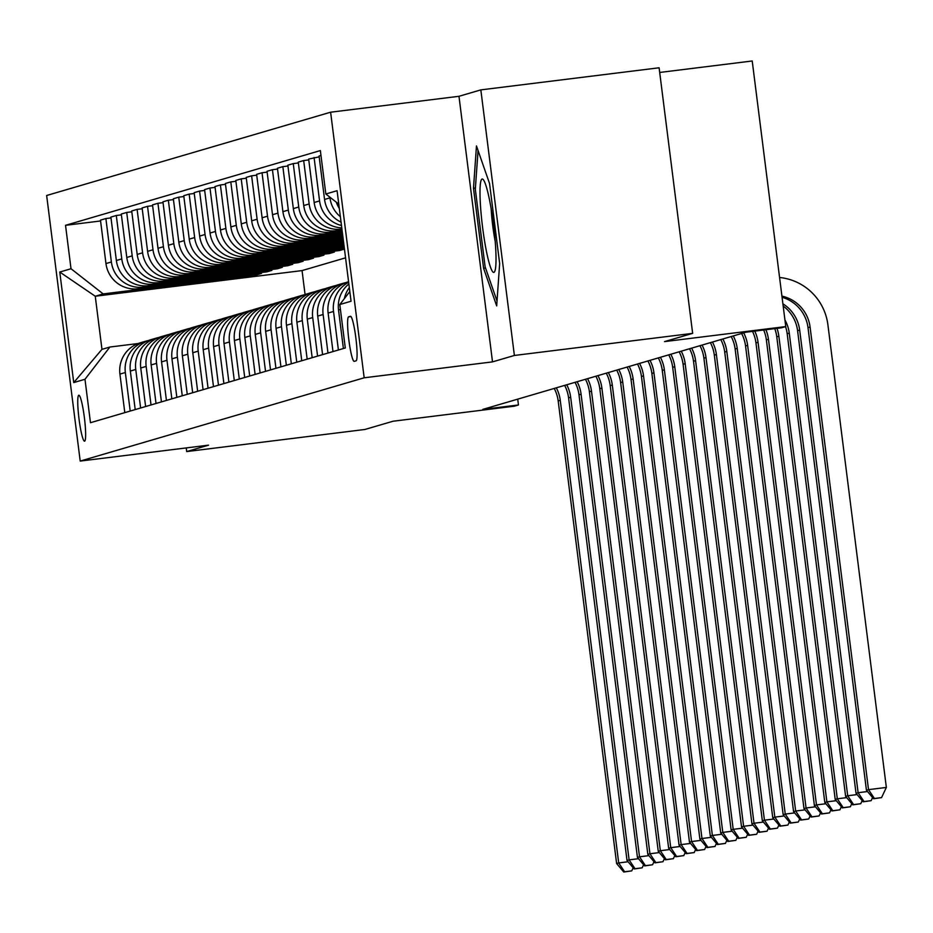 <?xml version="1.0" encoding="UTF-8"?>
<svg xmlns="http://www.w3.org/2000/svg" width="933" height="933" viewBox="0 0 933 933"><rect width="100%" height="100%" fill="white"/><g stroke="black" fill="none" stroke-linecap="round" stroke-linejoin="round"><path stroke-width="1.4" d="M84.6 441.181A23.162 2.741 -97.1 0 0 84.39 417.646A23.162 2.741 -97.1 0 0 78.85 395.23A23.162 2.741 -97.1 0 0 78.792 395.242A23.162 2.741 -97.1 0 0 79.002 418.765A23.162 2.741 -97.1 0 0 84.541 441.192A23.162 2.741 -97.1 0 0 84.6 441.181M330.62 112.205L46.65 195.498L80.203 461.077L364.173 377.795L330.62 112.205L458.978 96.297L492.519 361.876L514.386 355.461L480.833 89.883L458.978 96.297M480.833 89.883L659.106 67.782L692.648 333.361L664.541 341.606L785.773 326.573L752.22 60.983L659.689 72.459M186.238 447.933L186.693 451.572L364.966 429.46L393.073 421.226L514.293 406.193L518.456 404.969L517.722 399.149M514.386 355.461L692.648 333.361M785.773 326.573L781.609 327.786L745.957 332.206L482.804 409.389L518.456 404.969M350.446 316.31L348.615 316.847A22.427 2.659 -97.1 0 0 348.814 339.647A22.427 2.659 -97.1 0 0 354.178 361.363A22.427 2.659 -97.1 0 0 354.237 361.351L356.068 360.814A22.427 2.659 -97.1 0 0 355.87 338.026A22.427 2.659 -97.1 0 0 350.493 316.299A22.427 2.659 -97.1 0 0 350.446 316.31L350.551 316.299M338.772 204.14L325.839 194.006L320.357 150.575L65.532 225.319L100.577 220.969M325.839 194.006L337.081 190.705L351.041 301.242L339.799 304.543L349.828 291.562M345.56 257.835L302.047 270.593L95.259 296.239L101.965 349.35L109.872 347.029L84.985 379.276L90.466 422.707L345.292 347.974L339.799 304.543M84.985 379.276L73.742 382.577L59.77 272.039L71.013 268.739L65.532 225.319M492.519 361.876L364.173 377.795M186.693 451.572L208.549 445.158L80.203 461.077M109.872 347.029L138.107 343.531M302.047 270.593L305.068 294.525M341.933 229.063L341.303 229.145A28.946 28.736 -106.3 0 1 309.15 203.965L303.668 160.546L308.765 159.916M342.038 229.973L335.892 230.731A28.946 28.736 -106.3 0 1 303.738 205.552L298.257 162.132L303.668 160.546M342.143 230.801L330.9 232.2A28.946 28.736 -106.3 0 1 298.747 207.021L293.254 163.602L298.362 162.96M342.259 231.699L325.477 233.786A28.946 28.736 -106.3 0 1 293.335 208.607L287.842 165.188L293.254 163.602M342.364 232.539L320.486 235.244A28.946 28.736 -106.3 0 1 288.332 210.077L282.851 166.645L287.947 166.016M342.481 233.437L315.074 236.842A28.946 28.736 -106.3 0 1 282.921 211.663L277.439 168.232L282.851 166.645M342.586 234.276L310.071 238.3A28.946 28.736 -106.3 0 1 277.929 213.132L272.436 169.701L277.544 169.071M342.703 235.174L304.659 239.886A28.946 28.736 -106.3 0 1 272.518 214.718L267.025 171.287L272.436 169.701M342.808 236.002L299.668 241.355A28.946 28.736 -106.3 0 1 267.514 216.176L262.033 172.757L267.13 172.127M342.912 236.912L294.257 242.942A28.946 28.736 -106.3 0 1 262.103 217.774L256.622 174.343L262.033 172.757M343.017 237.74L289.253 244.411A28.946 28.736 -106.3 0 1 257.111 219.232L251.618 175.812L256.727 175.171M343.134 238.638L283.842 245.997A28.946 28.736 -106.3 0 1 251.688 220.818L246.207 177.398L251.618 175.812M343.239 239.478L278.85 247.467A28.946 28.736 -106.3 0 1 246.697 222.287L241.215 178.856L246.312 178.226M343.356 240.376L273.439 249.053A28.946 28.736 -106.3 0 1 241.285 223.873L235.804 180.454L241.215 178.856M343.461 241.215L268.436 250.511A28.946 28.736 -106.3 0 1 236.294 225.343L230.801 181.912L235.909 181.282M343.577 242.113L263.024 252.097A28.946 28.736 -106.3 0 1 230.871 226.929L225.389 183.498L230.801 181.912M343.682 242.942L258.033 253.566A28.946 28.736 -106.3 0 1 225.879 228.398L220.398 184.967L225.494 184.337M343.799 243.851L252.621 255.152A28.946 28.736 -106.3 0 1 220.468 229.984L214.975 186.553L220.398 184.967M343.904 244.679L247.618 256.622A28.946 28.736 -106.3 0 1 215.465 231.442L209.983 188.023L215.08 187.381M344.009 245.589L242.207 258.208A28.946 28.736 -106.3 0 1 210.053 233.028L204.572 189.609L209.983 188.023M344.114 246.417L237.215 259.677A28.946 28.736 -106.3 0 1 205.062 234.498L199.569 191.078L204.677 190.437M344.23 247.315L231.792 261.263A28.946 28.736 -106.3 0 1 199.65 236.084L194.157 192.664L199.569 191.078M344.335 248.155L226.801 262.721A28.946 28.736 -106.3 0 1 194.647 237.553L189.166 194.122L194.262 193.493M344.452 249.053L221.389 264.319A28.946 28.736 -106.3 0 1 189.236 239.14L183.754 195.708L189.166 194.122M344.464 249.099L339.752 250.487L216.386 265.777A28.946 28.736 -106.3 0 1 184.244 240.609L178.751 197.178L183.859 196.548M329.232 252.703L329.349 253.531L334.341 252.073L210.975 267.363A28.946 28.736 -106.3 0 1 178.833 242.195L173.34 198.764L178.751 197.178M329.349 253.531L205.983 268.832A28.946 28.736 -106.3 0 1 173.83 243.653L168.348 200.233L173.445 199.604M318.829 255.759L318.934 256.587L323.926 255.117L200.572 270.418A28.946 28.736 -106.3 0 1 168.418 245.251L162.937 201.82L168.348 200.233M318.934 256.587L195.568 271.888A28.946 28.736 -106.3 0 1 163.427 246.709L157.934 203.289L163.042 202.648M308.415 258.803L308.52 259.642L313.523 258.173L190.157 273.474A28.946 28.736 -106.3 0 1 158.004 248.295L152.522 204.875L157.934 203.289M308.52 259.642L185.166 274.943A28.946 28.736 -106.3 0 1 153.012 249.764L147.531 206.333L152.627 205.703M298.012 261.858L298.117 262.698L303.108 261.228L179.754 276.53A28.946 28.736 -106.3 0 1 147.601 251.35L142.119 207.931L147.531 206.333M298.117 262.698L174.751 277.987A28.946 28.736 -106.3 0 1 142.597 252.82L137.116 209.389L142.224 208.759M287.597 264.914L287.702 265.742L292.705 264.284L169.339 279.573A28.946 28.736 -106.3 0 1 137.186 254.406L131.705 210.975L137.116 209.389M287.702 265.742L164.348 281.043A28.946 28.736 -106.3 0 1 132.194 255.875L126.713 212.444L131.81 211.814M277.194 267.969L277.299 268.797L282.291 267.339L158.937 282.629A28.946 28.736 -106.3 0 1 126.783 257.461L121.29 214.03L126.713 212.444M277.299 268.797L153.933 284.099A28.946 28.736 -106.3 0 1 121.78 258.919L116.298 215.5L121.395 214.858M266.78 271.025L266.885 271.853L271.888 270.383L148.522 285.685A28.946 28.736 -106.3 0 1 116.368 260.505L110.887 217.086L116.298 215.5M266.885 271.853L143.53 287.154A28.946 28.736 -106.3 0 1 111.377 261.975L105.884 218.555L110.992 217.914M256.377 274.069L256.482 274.908L261.473 273.439L138.107 288.74A28.946 28.736 -106.3 0 1 105.965 263.561L100.472 220.141L105.884 218.555M256.482 274.908L103.166 293.918L95.259 296.239L59.77 272.039M341.781 227.874A28.946 28.736 -106.3 0 1 314.153 202.508L308.66 159.077L319.179 156.861M341.058 222.136A28.946 28.736 -106.3 0 1 324.556 199.452L319.074 156.021L320.975 155.473M339.32 208.432A28.946 28.736 -106.3 0 1 336.323 202.216M340.37 216.713A28.946 28.736 -106.3 0 1 329.979 197.866L329.885 197.178M344.359 298.653A28.946 28.736 -106.3 0 1 349.327 287.597M341.478 225.506A28.946 28.736 -106.3 0 1 319.564 200.922L314.083 157.49M343.391 348.522L338.527 309.989A28.946 28.736 -106.3 0 1 348.86 283.97M338.399 349.992L333.524 311.459A28.946 28.736 -106.3 0 1 348.65 282.267M332.988 351.578L328.113 313.045A28.946 28.736 -106.3 0 1 348.487 281.731L348.58 281.708M327.984 353.047L323.121 314.503A28.946 28.736 -106.3 0 1 346.026 282.582M322.573 354.633L317.71 316.1A28.946 28.736 -106.3 0 1 338.084 284.787L343.496 283.2M317.582 356.103L312.707 317.558A28.946 28.736 -106.3 0 1 335.623 285.626M312.17 357.689L307.295 319.144A28.946 28.736 -106.3 0 1 327.67 287.842L333.081 286.244M307.167 359.147L302.304 320.614A28.946 28.736 -106.3 0 1 325.209 288.682M301.756 360.744L296.892 322.2A28.946 28.736 -106.3 0 1 317.267 290.886L322.678 289.3M296.764 362.202L291.889 323.669A28.946 28.736 -106.3 0 1 314.794 291.737M291.341 363.788L286.478 325.255A28.946 28.736 -106.3 0 1 306.852 293.942L312.263 292.356M286.349 365.258L281.486 326.725A28.946 28.736 -106.3 0 1 304.391 294.793M280.938 366.844L276.063 328.311A28.946 28.736 -106.3 0 1 296.449 296.997L301.86 295.411M275.935 368.313L271.071 329.769A28.946 28.736 -106.3 0 1 293.977 297.837M270.523 369.9L265.66 331.355A28.946 28.736 -106.3 0 1 286.034 300.053L291.446 298.467M265.532 371.357L260.657 332.824A28.946 28.736 -106.3 0 1 283.574 300.892M260.12 372.955L255.245 334.411A28.946 28.736 -106.3 0 1 275.632 303.097L281.043 301.511M255.117 374.413L250.254 335.88A28.946 28.736 -106.3 0 1 273.159 303.948M249.706 375.999L244.843 337.466A28.946 28.736 -106.3 0 1 265.217 306.152L270.628 304.566M244.714 377.468L239.839 338.936A28.946 28.736 -106.3 0 1 262.756 307.004M239.303 379.055L234.428 340.522A28.946 28.736 -106.3 0 1 254.802 309.208L260.225 307.622M234.3 380.524L229.436 341.979A28.946 28.736 -106.3 0 1 252.342 310.059M228.888 382.11L224.025 343.577A28.946 28.736 -106.3 0 1 244.399 312.263L249.811 310.677M223.897 383.58L219.022 345.035A28.946 28.736 -106.3 0 1 241.939 313.103M218.485 385.166L213.61 346.621A28.946 28.736 -106.3 0 1 233.985 315.319L239.396 313.721M213.482 386.624L208.619 348.091A28.946 28.736 -106.3 0 1 231.524 316.159M339.647 249.647L339.752 250.487M208.071 388.221L203.207 349.677A28.946 28.736 -106.3 0 1 223.582 318.363L228.993 316.777M203.079 389.679L198.204 351.146A28.946 28.736 -106.3 0 1 221.109 319.214M197.656 391.265L192.793 352.732A28.946 28.736 -106.3 0 1 213.167 321.419L218.579 319.832M192.664 392.735L187.801 354.202A28.946 28.736 -106.3 0 1 210.706 322.27M187.253 394.321L182.378 355.788A28.946 28.736 -106.3 0 1 202.764 324.474L208.176 322.888M182.25 395.79L177.387 357.246A28.946 28.736 -106.3 0 1 200.292 325.314M176.838 397.376L171.975 358.832A28.946 28.736 -106.3 0 1 192.35 327.53L197.761 325.932M171.847 398.834L166.972 360.301A28.946 28.736 -106.3 0 1 189.889 328.369M166.436 400.432L161.561 361.887A28.946 28.736 -106.3 0 1 181.947 330.574L187.358 328.987M161.432 401.89L156.569 363.357A28.946 28.736 -106.3 0 1 179.474 331.425M156.021 403.476L151.158 364.943A28.946 28.736 -106.3 0 1 171.532 333.629L176.943 332.043M151.029 404.945L146.154 366.412A28.946 28.736 -106.3 0 1 169.071 334.481M145.618 406.531L140.743 367.999A28.946 28.736 -106.3 0 1 161.117 336.685L166.541 335.099M140.615 408.001L135.752 369.456A28.946 28.736 -106.3 0 1 158.657 337.536M135.203 409.587L130.34 371.054A28.946 28.736 -106.3 0 1 150.714 339.74L156.126 338.154M130.212 411.056L125.337 372.512A28.946 28.736 -106.3 0 1 148.242 340.58M71.013 268.739L103.166 293.918M124.8 412.643L119.925 374.098A28.946 28.736 -106.3 0 1 140.3 342.796L145.711 341.198M73.742 382.577L101.965 349.35M476.471 145.933L473.486 188.279L483.586 268.261L496.683 305.896L499.656 263.549L489.557 183.556L476.471 145.933M485.545 268.016L483.586 268.261M475.41 188.034L473.486 188.279M781.924 296.123A36.177 35.921 -106.3 0 1 810.077 327.028L868.518 789.645L886.35 787.44L827.909 324.824A54.277 53.881 73.7 0 0 779.568 277.486M782.076 297.289A36.177 35.921 -106.3 0 1 808.001 327.646L866.442 790.251L868.518 789.645L874.431 798.496L873.591 798.741L881.557 797.61L874.431 798.496M881.557 797.61L886.35 787.44M866.442 790.251L873.591 798.741M782.892 303.808A36.177 35.921 -106.3 0 1 799.674 330.084L858.115 792.7L867.515 791.534M783.172 306.024A36.177 35.921 -106.3 0 1 797.587 330.702L856.028 793.307L858.115 792.7L864.016 801.552L863.188 801.797L871.142 800.666L864.016 801.552M871.142 800.666L872.6 797.563M856.028 793.307L863.188 801.797M784.933 319.949A36.177 35.921 -106.3 0 1 789.26 333.139L847.7 795.756L857.112 794.589M785.539 326.632A36.177 35.921 -106.3 0 1 787.184 333.746L845.625 796.362L847.7 795.756L853.602 804.608L852.774 804.852L860.739 803.721L853.602 804.608M860.739 803.721L862.197 800.619M845.625 796.362L852.774 804.852M776.967 328.369A36.177 35.921 -106.3 0 1 778.857 336.195L837.298 798.8L846.697 797.633M774.763 328.638A36.177 35.921 -106.3 0 1 776.769 336.801L835.21 799.418L837.298 798.8L843.199 807.651L842.359 807.896L850.325 806.777L843.199 807.651M850.325 806.777L851.782 803.675M835.21 799.418L842.359 807.896M765.9 329.734A36.177 35.921 -106.3 0 1 768.442 339.239L826.883 801.855L836.283 800.689M763.684 330.014A36.177 35.921 -106.3 0 1 766.366 339.857L824.807 802.473L826.883 801.855L832.784 810.707L831.956 810.952L839.922 809.821L832.784 810.707M839.922 809.821L841.379 806.73M824.807 802.473L831.956 810.952M486.256 250.441A47.035 5.563 -97.1 0 0 494.805 271.258A47.035 5.563 -97.1 0 0 489.743 201.027A47.035 5.563 -97.1 0 0 483.481 179.917A47.035 5.563 -97.1 0 0 480.145 199.254A47.035 5.563 -97.1 0 0 486.256 250.441M497.021 301.021L485.113 266.768L475.317 189.271L478.058 150.481M491.166 208.864A32.2 3.814 -97.1 0 0 495.19 241.32M754.75 331.122A36.177 35.921 -106.3 0 1 758.039 342.294L816.48 804.911L825.88 803.745M752.499 331.402A36.177 35.921 -106.3 0 1 755.952 342.912L814.392 805.517L816.48 804.911L822.381 813.763L821.541 814.008L829.507 812.876L822.381 813.763M829.507 812.876L830.965 809.786M814.392 805.517L821.541 814.008M743.683 332.871A36.177 35.921 -106.3 0 1 747.625 345.35L806.065 807.966L815.465 806.8M741.595 333.489A36.177 35.921 -106.3 0 1 745.549 345.956L803.989 808.573L806.065 807.966L811.967 816.818L811.139 817.063L819.104 815.932L811.967 816.818M819.104 815.932L820.562 812.83M803.989 808.573L811.139 817.063M733.268 335.927A36.177 35.921 -106.3 0 1 737.21 348.406L795.662 811.022L805.062 809.856M731.192 336.545A36.177 35.921 -106.3 0 1 735.134 349.012L793.575 811.628L795.662 811.022L801.564 819.862L800.724 820.107L808.689 818.987L801.564 819.862M808.689 818.987L810.147 815.885M793.575 811.628L800.724 820.107M722.865 338.982A36.177 35.921 -106.3 0 1 726.807 351.461L785.248 814.066L794.648 812.9M720.777 339.589A36.177 35.921 -106.3 0 1 724.719 352.068L783.16 814.684L785.248 814.066L791.149 822.918L790.321 823.163L798.286 822.031L791.149 822.918M798.286 822.031L799.744 818.941M783.16 814.684L790.321 823.163M712.45 342.038A36.177 35.921 -106.3 0 1 716.392 354.505L774.833 817.121L784.245 815.955M710.375 342.644A36.177 35.921 -106.3 0 1 714.316 355.123L772.757 817.728L774.833 817.121L780.746 825.973L779.906 826.218L787.872 825.087L780.746 825.973M787.872 825.087L789.33 821.996M772.757 817.728L779.906 826.218M702.048 345.093A36.177 35.921 -106.3 0 1 705.989 357.561L764.43 820.177L773.83 819.011M699.96 345.7A36.177 35.921 -106.3 0 1 703.902 358.179L762.343 820.783L764.43 820.177L770.331 829.029L769.503 829.274L777.457 828.142L770.331 829.029M777.457 828.142L778.915 825.04M762.343 820.783L769.503 829.274M691.633 348.137A36.177 35.921 -106.3 0 1 695.575 360.616L754.016 823.233L763.427 822.066M689.557 348.755A36.177 35.921 -106.3 0 1 693.499 361.223L751.94 823.839L754.016 823.233L759.917 832.084L759.089 832.329L767.054 831.198L759.917 832.084M767.054 831.198L768.512 828.096M751.94 823.839L759.089 832.329M681.23 351.193A36.177 35.921 -106.3 0 1 685.172 363.672L743.613 826.276L753.013 825.11M679.142 351.799A36.177 35.921 -106.3 0 1 683.084 364.278L741.525 826.895L743.613 826.276L749.514 835.128L748.674 835.373L756.64 834.254L749.514 835.128M756.64 834.254L758.097 831.151M741.525 826.895L748.674 835.373M670.815 354.248A36.177 35.921 -106.3 0 1 674.757 366.716L733.198 829.332L742.598 828.166M668.739 354.855A36.177 35.921 -106.3 0 1 672.681 367.334L731.122 829.95L733.198 829.332L739.099 838.184L738.271 838.429L746.237 837.298L739.099 838.184M746.237 837.298L747.695 834.207M731.122 829.95L738.271 838.429M660.401 357.304A36.177 35.921 -106.3 0 1 664.354 369.771L722.795 832.388L732.195 831.221M658.325 357.91A36.177 35.921 -106.3 0 1 662.267 370.389L720.708 832.994L722.795 832.388L728.696 841.239L727.857 841.484L735.822 840.353L728.696 841.239M735.822 840.353L737.28 837.263M720.708 832.994L727.857 841.484M649.998 360.348A36.177 35.921 -106.3 0 1 653.94 372.827L712.38 835.443L721.78 834.277M647.91 360.966A36.177 35.921 -106.3 0 1 651.864 373.433L710.305 836.05L712.38 835.443L718.282 844.295L717.454 844.54L725.419 843.409L718.282 844.295M725.419 843.409L726.877 840.306M710.305 836.05L717.454 844.54M639.583 363.404A36.177 35.921 -106.3 0 1 643.525 375.882L701.978 838.499L711.378 837.333M637.507 364.022A36.177 35.921 -106.3 0 1 641.449 376.489L699.89 839.105L701.978 838.499L707.879 847.339L707.039 847.584L715.005 846.464L707.879 847.339M715.005 846.464L716.462 843.362M699.89 839.105L707.039 847.584M629.18 366.459A36.177 35.921 -106.3 0 1 633.122 378.938L691.563 841.543L700.963 840.376M627.093 367.066A36.177 35.921 -106.3 0 1 631.035 379.544L689.475 842.161L691.563 841.543L697.464 850.395L696.636 850.639L704.602 849.508L697.464 850.395M704.602 849.508L706.059 846.418M689.475 842.161L696.636 850.639M618.766 369.515A36.177 35.921 -106.3 0 1 622.708 381.982L681.148 844.598L690.56 843.432M616.69 370.121A36.177 35.921 -106.3 0 1 620.632 382.6L679.072 845.205L681.148 844.598L687.061 853.45L686.221 853.695L694.187 852.564L687.061 853.45M694.187 852.564L695.645 849.473M679.072 845.205L686.221 853.695M608.363 372.57A36.177 35.921 -106.3 0 1 612.305 385.037L670.745 847.654L680.145 846.488M606.275 373.177A36.177 35.921 -106.3 0 1 610.217 385.644L668.658 848.26L670.745 847.654L676.647 856.506L675.819 856.751L683.772 855.619L676.647 856.506M683.772 855.619L685.23 852.517M668.658 848.26L675.819 856.751M597.948 375.614A36.177 35.921 -106.3 0 1 601.89 388.093L660.331 850.709L669.742 849.543M595.872 376.232A36.177 35.921 -106.3 0 1 599.814 388.699L658.255 851.316L660.331 850.709L666.232 859.561L665.404 859.806L673.369 858.675L666.232 859.561M673.369 858.675L674.827 855.573M658.255 851.316L665.404 859.806M587.545 378.67A36.177 35.921 -106.3 0 1 591.487 391.149L649.928 853.753L659.328 852.587M585.457 379.276A36.177 35.921 -106.3 0 1 589.399 391.755L647.84 854.371L649.928 853.753L655.829 862.605L654.989 862.85L662.955 861.73L655.829 862.605M662.955 861.73L664.413 858.628M647.84 854.371L654.989 862.85M577.13 381.725A36.177 35.921 -106.3 0 1 581.072 394.192L639.513 856.809L648.913 855.643M575.055 382.332A36.177 35.921 -106.3 0 1 578.996 394.811L637.437 857.427L639.513 856.809L645.414 865.661L644.586 865.906L652.552 864.774L645.414 865.661M652.552 864.774L654.01 861.684M637.437 857.427L644.586 865.906M566.716 384.781A36.177 35.921 -106.3 0 1 570.669 397.248L629.11 859.864L638.51 858.698M564.64 385.387A36.177 35.921 -106.3 0 1 568.582 397.866L627.023 860.471L629.11 859.864L635.011 868.716L634.172 868.961L642.137 867.83L635.011 868.716M642.137 867.83L643.595 864.739M627.023 860.471L634.172 868.961M556.313 387.825A36.177 35.921 -106.3 0 1 560.255 400.304L618.696 862.92L628.096 861.754M554.225 388.443A36.177 35.921 -106.3 0 1 558.179 400.91L616.62 863.526L618.696 862.92L624.597 871.772L623.769 872.017L631.734 870.886L624.597 871.772M631.734 870.886L633.192 867.783M616.62 863.526L623.769 872.017M335.892 230.731L341.303 229.145M325.477 233.786L330.9 232.2M315.074 236.842L320.486 235.244M304.659 239.886L310.071 238.3M294.257 242.942L299.668 241.355M283.842 245.997L289.253 244.411M273.439 249.053L278.85 247.467M263.024 252.097L268.436 250.511M252.621 255.152L258.033 253.566M242.207 258.208L247.618 256.622M231.792 261.263L237.215 259.677M221.389 264.319L226.801 262.721M210.975 267.363L216.386 265.777M200.572 270.418L205.983 268.832M190.157 273.474L195.568 271.888M179.754 276.53L185.166 274.943M169.339 279.573L174.751 277.987M158.937 282.629L164.348 281.043M148.522 285.685L153.933 284.099M138.107 288.74L143.53 287.154M338.527 309.989L340.417 309.429M324.556 199.452L329.979 197.866M328.113 313.045L333.524 311.459M314.153 202.508L319.564 200.922M317.71 316.1L323.121 314.503M303.738 205.552L309.15 203.965M307.295 319.144L312.707 317.558M293.335 208.607L298.747 207.021M296.892 322.2L302.304 320.614M282.921 211.663L288.332 210.077M286.478 325.255L291.889 323.669M272.518 214.718L277.929 213.132M276.063 328.311L281.486 326.725M262.103 217.774L267.514 216.176M265.66 331.355L271.071 329.769M251.688 220.818L257.111 219.232M255.245 334.411L260.657 332.824M241.285 223.873L246.697 222.287M244.843 337.466L250.254 335.88M230.871 226.929L236.294 225.343M234.428 340.522L239.839 338.936M220.468 229.984L225.879 228.398M224.025 343.577L229.436 341.979M210.053 233.028L215.465 231.442M213.61 346.621L219.022 345.035M199.65 236.084L205.062 234.498M203.207 349.677L208.619 348.091M189.236 239.14L194.647 237.553M192.793 352.732L198.204 351.146M178.833 242.195L184.244 240.609M182.378 355.788L187.801 354.202M168.418 245.251L173.83 243.653M171.975 358.832L177.387 357.246M158.004 248.295L163.427 246.709M161.561 361.887L166.972 360.301M147.601 251.35L153.012 249.764M151.158 364.943L156.569 363.357M137.186 254.406L142.597 252.82M140.743 367.999L146.154 366.412M126.783 257.461L132.194 255.875M130.34 371.054L135.752 369.456M116.368 260.505L121.78 258.919M119.925 374.098L125.337 372.512M105.965 263.561L111.377 261.975M350.971 316.555L348.615 316.847M810.077 327.028L808.001 327.646M799.674 330.084L797.587 330.702M789.26 333.139L787.184 333.746M778.857 336.195L776.769 336.801M768.442 339.239L766.366 339.857M758.039 342.294L755.952 342.912M747.625 345.35L745.549 345.956M737.21 348.406L735.134 349.012M726.807 351.461L724.719 352.068M716.392 354.505L714.316 355.123M705.989 357.561L703.902 358.179M695.575 360.616L693.499 361.223M685.172 363.672L683.084 364.278M674.757 366.716L672.681 367.334M664.354 369.771L662.267 370.389M653.94 372.827L651.864 373.433M643.525 375.882L641.449 376.489M633.122 378.938L631.035 379.544M622.708 381.982L620.632 382.6M612.305 385.037L610.217 385.644M601.89 388.093L599.814 388.699M591.487 391.149L589.399 391.755M581.072 394.192L578.996 394.811M570.669 397.248L568.582 397.866M560.255 400.304L558.179 400.91"/></g></svg>
